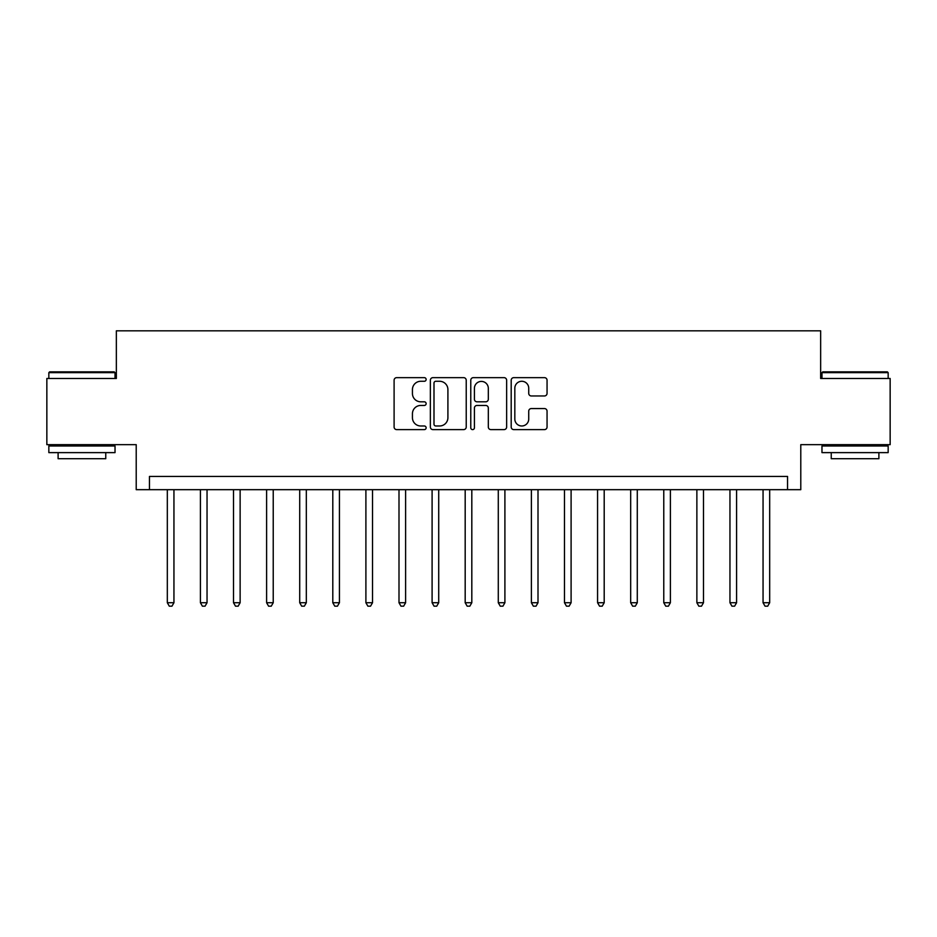<?xml version="1.0" encoding="UTF-8"?>
<svg xmlns="http://www.w3.org/2000/svg" width="937" height="937" viewBox="0 0 937 937"><rect width="100%" height="100%" fill="white"/><g stroke="black" fill="none" stroke-linecap="round" stroke-linejoin="round"><path stroke-width="1.41" d="M426.136 379.462A1.815 1.815 0 0 0 424.32 377.646L396.702 377.646A2.6 2.6 0 0 0 394.102 380.246L394.102 427.026A2.6 2.6 0 0 0 396.702 429.614L424.32 429.614A1.815 1.815 0 0 0 426.136 427.799A1.815 1.815 0 0 0 424.32 425.984L420.748 425.984A8.316 8.316 0 0 1 412.432 417.668L412.432 413.767A8.316 8.316 0 0 1 420.748 405.452L424.32 405.452A1.815 1.815 0 0 0 426.136 403.636A1.815 1.815 0 0 0 424.32 401.809L420.748 401.809A8.316 8.316 0 0 1 412.432 393.493L412.432 389.593A8.316 8.316 0 0 1 420.748 381.277L424.32 381.277A1.815 1.815 0 0 0 426.136 379.462M544.456 395.964A2.6 2.6 0 0 0 547.056 393.364L547.056 380.246A2.6 2.6 0 0 0 544.456 377.646L513.781 377.646A2.6 2.6 0 0 0 511.192 380.246L511.192 427.026A2.6 2.6 0 0 0 513.781 429.614L544.456 429.614A2.6 2.6 0 0 0 547.056 427.026L547.056 411.167A2.6 2.6 0 0 0 544.456 408.567L531.326 408.567A2.6 2.6 0 0 0 528.726 411.167L528.726 419.026A6.957 6.957 0 0 1 521.78 425.984A6.957 6.957 0 0 1 514.823 419.026L514.823 388.234A6.957 6.957 0 0 1 521.78 381.277A6.957 6.957 0 0 1 528.726 388.234L528.726 393.364A2.6 2.6 0 0 0 531.326 395.964L544.456 395.964M787.548 489.676L800.784 489.676L800.784 444.665L890.15 444.665L890.15 378.478L820.648 378.478L820.648 330.82L116.352 330.82L116.352 378.478L46.85 378.478L46.85 444.665L136.216 444.665L136.216 489.676L787.548 489.676L787.548 476.441L149.451 476.441L149.451 489.676M466.228 380.246A2.6 2.6 0 0 0 463.628 377.646L432.964 377.646A2.6 2.6 0 0 0 430.364 380.246L430.364 427.026A2.6 2.6 0 0 0 432.964 429.614L463.628 429.614A2.6 2.6 0 0 0 466.228 427.026L466.228 380.246M473.372 377.646L504.036 377.646A2.6 2.6 0 0 1 506.636 380.246L506.636 427.026A2.6 2.6 0 0 1 504.036 429.614L490.918 429.614A2.6 2.6 0 0 1 488.318 427.026L488.318 408.052A2.6 2.6 0 0 0 485.717 405.452L477.015 405.452A2.6 2.6 0 0 0 474.415 408.052L474.415 427.799A1.815 1.815 0 0 1 472.588 429.614A1.815 1.815 0 0 1 470.772 427.799L470.772 380.246A2.6 2.6 0 0 1 473.372 377.646M435.822 381.277A1.815 1.815 0 0 0 433.995 383.104L433.995 424.156A1.815 1.815 0 0 0 435.822 425.984L439.582 425.984A8.316 8.316 0 0 0 447.909 417.668L447.909 389.593A8.316 8.316 0 0 0 439.582 381.277L435.822 381.277M488.318 388.363A6.957 6.957 0 0 0 481.36 381.406A6.957 6.957 0 0 0 474.415 388.363L474.415 399.209A2.6 2.6 0 0 0 477.015 401.809L485.717 401.809A2.6 2.6 0 0 0 488.318 399.209L488.318 388.363M167.325 489.676L167.325 602.737L173.942 602.737L173.942 489.676M173.942 602.737L171.951 606.18L169.304 606.18L167.325 602.737M200.413 489.676L200.413 602.737L207.042 602.737L207.042 489.676M207.042 602.737L205.051 606.18L202.404 606.18L200.413 602.737M233.512 489.676L233.512 602.737L240.13 602.737L240.13 489.676M240.13 602.737L238.15 606.18L235.503 606.18L233.512 602.737M266.612 489.676L266.612 602.737L273.229 602.737L273.229 489.676M273.229 602.737L271.25 606.18L268.591 606.18L266.612 602.737M299.711 489.676L299.711 602.737L306.329 602.737L306.329 489.676M306.329 602.737L304.338 606.18L301.691 606.18L299.711 602.737M49.626 371.86L114.232 371.86L115.028 372.657L48.841 372.657L49.626 371.86M81.929 452.618L48.841 452.618L48.841 445.989L115.028 445.989L115.028 452.618L81.929 452.618M105.764 452.618L105.764 458.708L58.106 458.708L58.106 452.618M822.768 371.86L887.374 371.86L888.159 372.657L821.972 372.657L822.768 371.86M855.071 452.618L821.972 452.618L821.972 445.989L888.159 445.989L888.159 452.618L855.071 452.618M878.894 452.618L878.894 458.708L831.236 458.708L831.236 452.618M332.799 489.676L332.799 602.737L339.428 602.737L339.428 489.676M339.428 602.737L337.437 606.18L334.79 606.18L332.799 602.737M365.898 489.676L365.898 602.737L372.516 602.737L372.516 489.676M372.516 602.737L370.537 606.18L367.89 606.18L365.898 602.737M398.998 489.676L398.998 602.737L405.616 602.737L405.616 489.676M405.616 602.737L403.636 606.18L400.977 606.18L398.998 602.737M432.098 489.676L432.098 602.737L438.715 602.737L438.715 489.676M438.715 602.737L436.724 606.18L434.077 606.18L432.098 602.737M465.185 489.676L465.185 602.737L471.815 602.737L471.815 489.676M471.815 602.737L469.824 606.18L467.176 606.18L465.185 602.737M498.285 489.676L498.285 602.737L504.902 602.737L504.902 489.676M504.902 602.737L502.923 606.18L500.276 606.18L498.285 602.737M531.384 489.676L531.384 602.737L538.002 602.737L538.002 489.676M538.002 602.737L536.023 606.18L533.364 606.18L531.384 602.737M564.484 489.676L564.484 602.737L571.101 602.737L571.101 489.676M571.101 602.737L569.11 606.18L566.463 606.18L564.484 602.737M597.572 489.676L597.572 602.737L604.201 602.737L604.201 489.676M604.201 602.737L602.21 606.18L599.563 606.18L597.572 602.737M630.671 489.676L630.671 602.737L637.289 602.737L637.289 489.676M637.289 602.737L635.309 606.18L632.662 606.18L630.671 602.737M663.771 489.676L663.771 602.737L670.388 602.737L670.388 489.676M670.388 602.737L668.409 606.18L665.75 606.18L663.771 602.737M696.87 489.676L696.87 602.737L703.488 602.737L703.488 489.676M703.488 602.737L701.497 606.18L698.85 606.18L696.87 602.737M729.958 489.676L729.958 602.737L736.587 602.737L736.587 489.676M736.587 602.737L734.596 606.18L731.949 606.18L729.958 602.737M763.058 489.676L763.058 602.737L769.675 602.737L769.675 489.676M769.675 602.737L767.696 606.18L765.049 606.18L763.058 602.737M48.841 378.478L48.841 372.657M63.927 445.989L63.927 444.665M99.931 445.989L99.931 444.665M115.028 378.478L115.028 372.657M821.972 378.478L821.972 372.657M837.069 445.989L837.069 444.665M873.073 445.989L873.073 444.665M888.159 378.478L888.159 372.657"/></g></svg>
